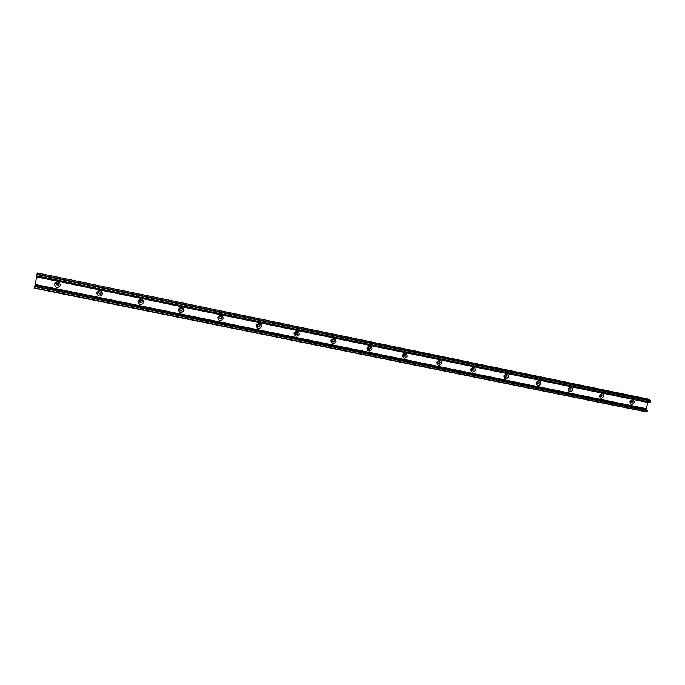 <?xml version="1.0" encoding="UTF-8"?>
<svg xmlns="http://www.w3.org/2000/svg" width="685" height="685" viewBox="0 0 685 685"><rect width="100%" height="100%" fill="white"/><g stroke="black" fill="none" stroke-linecap="round" stroke-linejoin="round"><path stroke-width="1.03" d="M54.398 284.095C57.155 280.884 59.201 281.304 60.537 285.345C57.788 288.548 55.742 288.128 54.398 284.095M56.136 284.104L58.079 285.739C59.569 284.343 59.252 283.453 57.129 283.068L56.136 284.104M56.239 283.804L58.122 285.645L59.013 284.9M96.653 292.726C99.385 289.567 101.38 289.969 102.647 293.951C99.924 297.119 97.921 296.708 96.653 292.726M98.289 292.726L100.241 294.319C101.637 292.863 101.294 291.998 99.205 291.724L98.289 292.726M98.297 292.666L100.258 294.216L101.157 293.248M137.933 301.169C140.639 298.043 142.591 298.437 143.79 302.368C141.084 305.484 139.132 305.09 137.933 301.169M139.466 301.152C139.492 302.402 140.151 302.916 141.444 302.684C142.737 301.177 142.352 300.338 140.297 300.184L139.466 301.152M139.44 301.34L141.444 302.582L142.292 301.409M178.271 309.414C180.96 306.323 182.869 306.717 184 310.579C181.311 313.67 179.401 313.276 178.271 309.414M179.718 309.38C179.753 310.665 180.42 311.153 181.722 310.853C182.895 309.277 182.467 308.481 180.455 308.464L179.718 309.38M179.693 309.8L181.705 310.742L182.45 309.397M217.702 317.472C220.373 314.424 222.24 314.8 223.301 318.619C220.638 321.667 218.772 321.282 217.702 317.472M219.054 317.429C219.106 318.748 219.791 319.219 221.109 318.816C222.137 317.181 221.666 316.436 219.688 316.573L219.054 317.429M219.063 318.037L221.067 318.705L221.683 317.232M256.258 325.358C258.904 322.335 260.728 322.712 261.73 326.471C259.093 329.485 257.269 329.117 256.258 325.358M257.526 325.298C257.594 326.668 258.296 327.105 259.632 326.591C260.488 324.887 259.957 324.193 258.048 324.527L257.526 325.298M257.577 326.06L259.581 326.48L260.026 324.938M293.968 333.064C296.588 330.084 298.377 330.444 299.319 334.16C296.699 337.14 294.918 336.772 293.968 333.064M295.149 332.987C295.252 334.426 295.98 334.819 297.324 334.16C297.975 332.396 297.376 331.788 295.543 332.328L295.149 332.987M295.252 333.869L297.256 334.049L297.53 332.508M330.855 340.599C333.458 337.654 335.205 338.013 336.087 341.669C333.492 344.615 331.745 344.264 330.855 340.599M331.96 340.513C332.114 342.029 332.859 342.372 334.203 341.532C334.597 339.726 333.938 339.212 332.225 340L331.96 340.513M332.097 341.472L334.117 341.413L334.229 339.94M366.946 347.98C369.532 345.069 371.236 345.42 372.066 349.025C369.489 351.944 367.785 351.593 366.946 347.98M367.973 347.877C368.196 349.478 368.967 349.752 370.285 348.699C370.397 346.893 369.669 346.516 368.11 347.552L367.973 347.877M368.153 348.896L370.191 348.579L370.14 347.244M402.266 355.198C404.835 352.321 406.505 352.664 407.284 356.226C404.724 359.103 403.054 358.769 402.266 355.198M403.225 355.087C403.533 356.765 404.321 356.962 405.589 355.686C405.383 353.931 404.604 353.7 403.259 354.967L403.225 355.087M403.431 356.149L405.477 355.566L405.297 354.393M436.85 362.271C439.393 359.419 441.029 359.753 441.756 363.273C439.222 366.124 437.578 365.79 436.85 362.271M437.732 362.151L437.706 362.254C438.212 363.906 439.017 363.992 440.104 362.502C439.659 360.909 438.871 360.789 437.732 362.151M437.955 363.238L439.984 362.382L439.727 361.415M470.706 369.189C473.232 366.372 474.833 366.698 475.518 370.174C472.992 372.991 471.391 372.666 470.706 369.189M471.52 369.061L471.468 369.386C472.248 370.876 473.052 370.808 473.874 369.189C473.292 367.811 472.504 367.768 471.52 369.061M471.76 370.165L473.729 369.061L473.438 368.29M503.86 375.971C506.369 373.179 507.945 373.505 508.578 376.93C506.069 379.721 504.502 379.396 503.86 375.971M504.614 375.825L504.571 376.348C505.564 377.64 506.343 377.444 506.909 375.757C506.241 374.575 505.47 374.601 504.614 375.825M504.862 376.947C505.984 377.289 506.609 376.853 506.754 375.628L506.463 375.037M536.346 382.607C538.83 379.85 540.371 380.166 540.962 383.557C538.478 386.306 536.937 385.998 536.346 382.607M537.031 382.453L537.023 383.129C538.17 384.234 538.915 383.925 539.249 382.221C538.53 381.22 537.793 381.297 537.031 382.453M537.288 383.583C538.47 383.857 539.069 383.369 539.086 382.093L538.821 381.656M568.173 389.114C570.639 386.383 572.146 386.691 572.694 390.039C570.228 392.77 568.721 392.462 568.173 389.114M568.798 388.952L568.824 389.748C570.083 390.664 570.785 390.279 570.93 388.592C570.185 387.736 569.475 387.856 568.798 388.952M569.055 390.082C570.288 390.287 570.853 389.756 570.759 388.464L570.528 388.138M599.358 395.493C601.807 392.788 603.288 393.096 603.793 396.392C601.344 399.098 599.863 398.79 599.358 395.493M599.932 395.322L599.991 396.195C601.319 396.966 601.978 396.521 601.978 394.868L599.932 395.322M600.18 396.444C601.447 396.589 601.987 396.024 601.798 394.731L601.601 394.492M629.926 401.735C632.358 399.064 633.805 399.364 634.267 402.626C631.844 405.297 630.397 404.998 629.926 401.735M630.44 401.556L630.542 402.506C631.904 403.131 632.529 402.643 632.418 401.033L630.44 401.556M630.697 402.686C631.981 402.771 632.495 402.181 632.221 400.905L632.067 400.725M648.352 399.158L37.512 272.998L36.528 276.098L650.185 402.275L650.664 400.622L648.284 399.141M36.802 276.158L36.69 276.706L648.121 402.326L648.267 401.881M646.255 410.152L646.015 408.602L648.096 402.318M648.053 402.523L36.647 276.954L34.798 286.184M34.635 286.176L34.25 288.137L646.888 411.993L647.471 410.726L34.635 286.176L647.394 410.383M650.664 400.622L36.921 274.086M650.724 401.033L36.81 274.539M650.365 402.095L36.562 275.85M648.258 401.907L36.793 276.192M646.015 408.602L35.218 284.463M645.989 409.193L35.072 285.148M647.471 410.726L34.541 286.518M647.111 411.788L34.293 287.828M648.318 399.141L37.512 272.998M650.185 402.275L36.528 276.098M646.888 411.993L34.25 288.137"/></g></svg>
